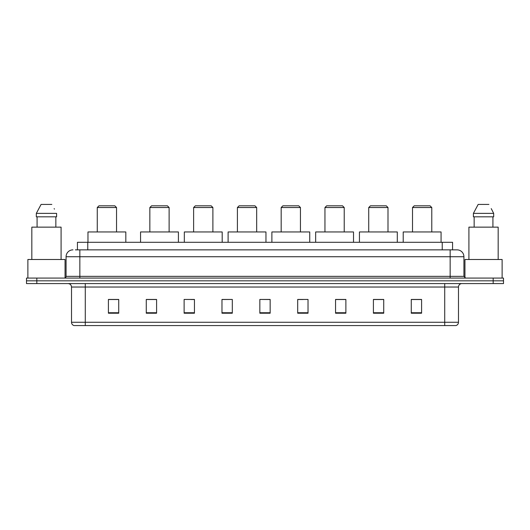 <?xml version="1.0" encoding="UTF-8"?>
<svg xmlns="http://www.w3.org/2000/svg" width="530" height="530" viewBox="0 0 530 530"><rect width="100%" height="100%" fill="white"/><g stroke="black" fill="none" stroke-linecap="round" stroke-linejoin="round"><path stroke-width="0.79" d="M75.373 249.855L79.844 249.855L75.373 249.855L77.44 249.855L77.44 242.283L452.56 242.283L452.56 249.855M72.961 249.855A6.883 6.883 0 0 0 66.078 256.739L66.078 276.355A1.722 1.722 0 0 1 64.355 278.078M463.922 256.739L79.844 256.739L79.844 249.855L457.039 249.855A6.883 6.883 0 0 1 463.922 256.739L463.922 276.355L465.645 278.078M36.822 278.078L26.5 278.078L26.5 280.834L36.822 280.834L26.5 280.834L26.5 283.583L36.822 283.583L36.822 280.834L493.178 280.834L36.822 280.834L36.822 278.078L493.178 278.078L493.178 280.834L503.5 280.834L493.178 280.834L493.178 283.583L36.822 283.583M503.5 278.078L503.5 280.834L503.5 278.078L493.178 278.078M456.933 249.855L454.627 249.855M455.833 325.572L74.167 325.572M73.995 325.572A3.438 3.438 0 0 1 71.517 322.267L85.284 322.267L85.284 325.572L444.716 325.572L444.716 322.267L458.483 322.267L458.483 287.028A3.438 3.438 0 0 1 461.928 283.583M71.517 322.267L71.517 287.028C71.311 284.935 70.165 283.788 68.072 283.583M421.589 313.217L421.589 299.45L411.267 299.45L411.267 313.217L421.589 313.217M383.733 313.217L383.733 299.45L373.411 299.45L373.411 313.217L383.733 313.217M345.878 313.217L345.878 299.45L335.55 299.45L335.55 313.217L345.878 313.217M308.023 313.217L308.023 299.45L297.694 299.45L297.694 313.217L308.023 313.217M118.733 313.217L118.733 299.45L108.411 299.45L108.411 313.217L118.733 313.217M156.589 313.217L156.589 299.45L146.267 299.45L146.267 313.217L156.589 313.217M194.45 313.217L194.45 299.45L184.122 299.45L184.122 313.217L194.45 313.217M232.306 313.217L232.306 299.45L221.977 299.45L221.977 313.217L232.306 313.217M270.161 313.217L270.161 299.45L259.839 299.45L259.839 313.217L270.161 313.217M503.5 283.583L503.5 280.834L503.5 283.583L493.178 283.583M444.716 325.572L455.734 325.572M232.306 299.45L221.977 299.523L232.306 299.45M190.866 299.523L194.45 299.523M147.095 299.523L156.589 299.523M297.694 299.523L303.2 299.523M259.839 299.45L270.161 299.523L259.839 299.45M118.733 299.523L108.411 299.523M345.878 299.523L335.55 299.523M383.733 299.523L373.411 299.523M421.589 299.523L411.267 299.523M65.044 277.932L65.044 259.495L27.878 259.495L27.878 278.078M61.089 259.495L61.089 227.145L31.833 227.145L31.833 259.495M55.849 216.816L55.849 227.145L55.849 216.816M36.325 213.378L41.088 204.428L36.325 213.378L36.325 216.816L56.597 216.816L56.597 213.378L36.325 213.378M54.424 209.125L54.153 208.608M37.074 216.816L37.074 227.145M51.834 204.428L41.088 204.428M97.262 207.528L116.534 207.528L114.811 205.806L98.978 205.806L97.262 207.528L97.262 231.961M116.534 207.528L116.534 231.961M125.822 242.283L125.822 231.961L87.967 231.961L87.967 242.283M149.844 207.528L169.116 207.528L167.4 205.806L151.567 205.806L149.844 207.528L149.844 231.961M169.116 207.528L169.116 231.961M178.411 242.283L178.411 231.961L140.556 231.961L140.556 242.283M193.622 207.528L212.894 207.528L211.172 205.806L195.345 205.806L193.622 207.528L193.622 231.961M212.894 207.528L212.894 231.961M222.189 242.283L222.189 231.961L184.327 231.961L184.327 242.283M237.4 207.528L256.672 207.528L254.95 205.806L239.123 205.806L237.4 207.528L237.4 231.961M256.672 207.528L256.672 231.961M265.961 242.283L265.961 231.961L228.105 231.961L228.105 242.283M281.178 207.528L300.45 207.528L298.728 205.806L282.894 205.806L281.178 207.528L281.178 231.961M300.45 207.528L300.45 231.961M309.739 242.283L309.739 231.961L271.883 231.961L271.883 242.283M324.95 207.528L344.222 207.528L342.506 205.806L326.672 205.806L324.95 207.528L324.95 231.961M344.222 207.528L344.222 231.961M353.517 242.283L353.517 231.961L315.661 231.961L315.661 242.283M368.728 207.528L388 207.528L386.277 205.806L370.45 205.806L368.728 207.528L368.728 231.961M388 207.528L388 231.961M397.295 242.283L397.295 231.961L359.439 231.961L359.439 242.283M412.506 207.528L431.778 207.528L430.055 205.806L414.228 205.806L412.506 207.528L412.506 231.961M431.778 207.528L431.778 231.961M441.073 242.283L441.073 231.961L403.211 231.961L403.211 242.283M502.122 278.078L502.122 259.495L464.956 259.495L464.956 277.932M498.167 259.495L498.167 227.145L468.911 227.145L468.911 259.495M491.502 209.125L493.675 213.378L473.403 213.378L478.166 204.428L473.403 213.378L473.403 216.816L493.675 216.816L493.675 213.378L493.675 216.816M493.675 213.378L491.231 208.608M474.151 216.816L474.151 227.145M492.926 227.145L492.926 216.816M488.912 204.428L478.166 204.428M87.768 249.855L87.768 242.283M442.232 249.855L442.232 242.283M79.844 278.078L79.844 256.739L66.078 256.739M66.078 276.355L463.922 276.355M450.156 249.855L450.156 278.078M444.716 283.583L444.716 287.028L71.517 287.028M458.483 287.028L444.716 287.028L444.716 322.267L85.284 322.267L85.284 283.583M270.161 312.74L259.839 312.74M232.306 312.74L221.977 312.74M194.45 312.74L184.122 312.74M156.589 312.74L146.267 312.74M118.733 312.74L108.411 312.74M308.023 312.74L297.694 312.74M345.878 312.74L335.55 312.74M383.733 312.74L373.411 312.74M421.589 312.74L411.267 312.74M456.005 325.572C457.562 325.016 458.39 323.916 458.483 322.267"/></g></svg>
